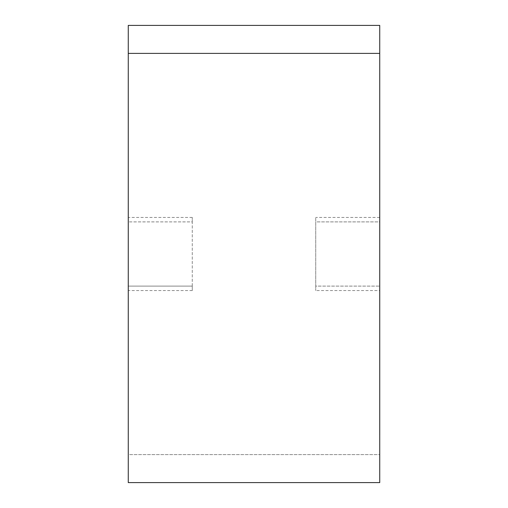 <?xml version="1.0" encoding="UTF-8"?>
<svg xmlns="http://www.w3.org/2000/svg" width="508" height="508" viewBox="0 0 508 508"><rect width="100%" height="100%" fill="white"/><g stroke="black" fill="none" stroke-linecap="round" stroke-linejoin="round"><path stroke-width="0.38" stroke-dasharray="2.54 1.91" d="M128.27 25.4L128.27 454.616L379.73 454.616L379.73 25.4M379.73 482.6L379.73 454.616L128.27 454.616L128.27 53.384M128.27 73.444C128.27 40.113 128.27 40.113 128.27 73.444L128.27 434.556C128.27 467.887 128.27 467.887 128.27 434.556L128.27 73.444M128.27 454.616L128.27 482.6M379.73 53.384L379.73 454.616M379.73 73.444C379.73 40.113 379.73 40.113 379.73 73.444L379.73 434.556L379.73 73.444M379.73 434.556C379.73 467.887 379.73 467.887 379.73 434.556M379.736 290.576L379.736 217.424L379.736 221.901L315.728 221.901L315.728 217.424L315.728 286.099L379.73 286.099L315.728 286.099L315.728 290.576L315.728 221.901L379.736 221.901L379.736 290.576L315.728 290.576M315.728 221.901L315.728 286.099L315.728 221.901M379.736 286.099L379.736 221.901M192.272 286.099L192.272 217.424L192.272 221.901L128.264 221.901L128.264 217.424L128.264 290.576L128.264 221.901L192.272 221.901L192.272 290.576L192.272 286.099L128.27 286.099L192.272 286.099M128.264 221.901L128.264 286.099M379.736 217.424L315.728 217.424M192.272 217.424L128.264 217.424M192.272 290.576L128.264 290.576"/><path stroke-width="0.76" d="M128.27 53.384L379.73 53.384L379.73 482.6L128.27 482.6L128.27 53.384C128.27 16.345 128.27 16.345 128.27 53.384L128.27 25.4L379.73 25.4L379.73 53.384L128.27 53.384L128.27 454.616M379.73 454.616L379.73 53.384C379.73 16.345 379.73 16.345 379.73 53.384M379.736 286.099L379.736 73.444C379.736 40.113 379.736 40.113 379.736 73.444L379.736 434.556C379.736 467.887 379.736 467.887 379.736 434.556L379.736 221.901M128.264 286.099L128.264 434.556C128.264 467.887 128.264 467.887 128.264 434.556L128.264 73.444C128.264 40.113 128.264 40.113 128.264 73.444L128.264 221.901"/></g></svg>
